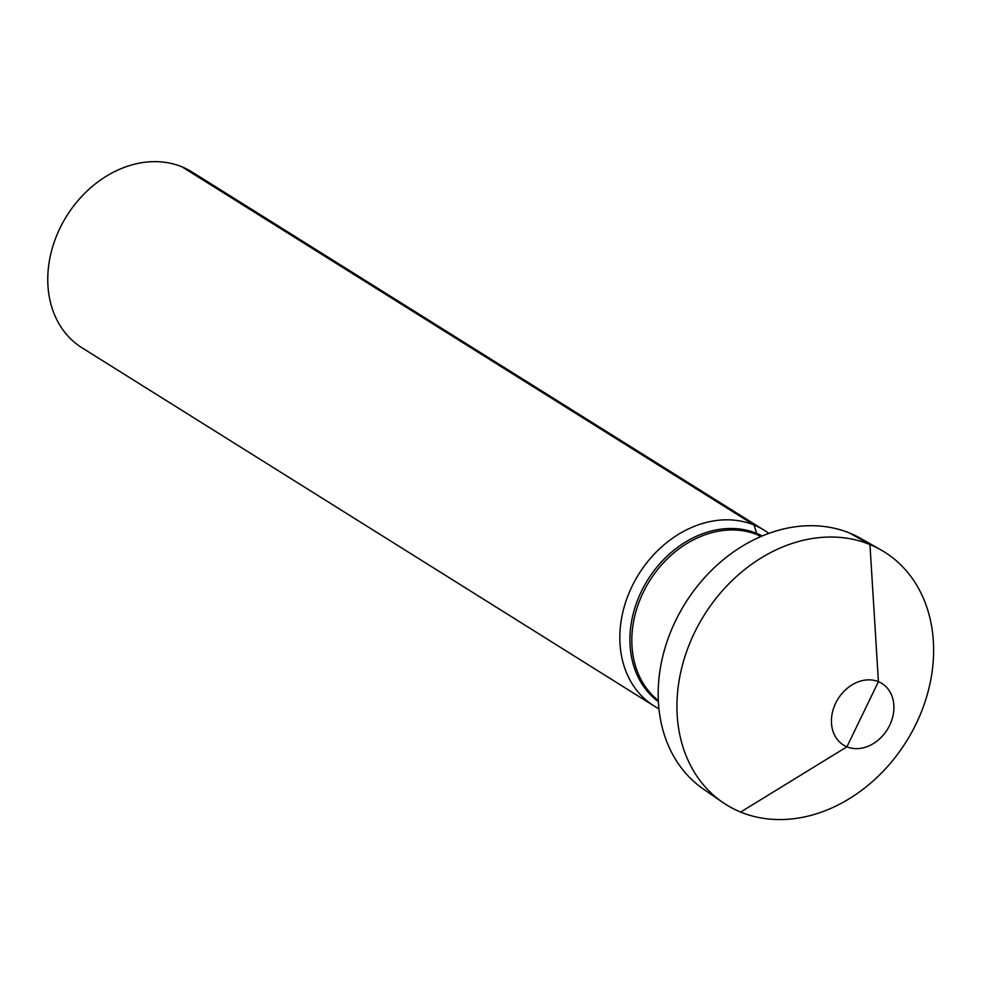 <?xml version="1.0" encoding="UTF-8"?>
<svg xmlns="http://www.w3.org/2000/svg" width="981" height="981" viewBox="0 0 981 981"><rect width="100%" height="100%" fill="white"/><g stroke="black" fill="none" stroke-linecap="round" stroke-linejoin="round"><path stroke-width="1.47" d="M764.125 530.194A103.704 82.931 -57.9 0 0 631.997 586.417A103.704 82.931 122.1 0 0 654.069 705.977L82.012 347.801A103.704 82.931 122.1 0 1 59.939 228.23A103.704 82.931 -57.9 0 1 192.068 172.018L764.125 530.194A103.704 82.931 -57.9 0 1 768.773 533.382M654.069 705.977A103.704 82.931 122.1 0 0 658.962 708.76M880.815 549.826L860.68 538.41A148.057 118.407 122.1 0 0 675.566 620.789A148.057 118.407 122.1 0 0 703.622 789.239L722.703 802.372A149.075 119.204 122.1 0 0 916.119 723.831A149.075 119.204 -57.9 0 0 880.815 549.826A149.075 119.204 -57.9 0 0 694.438 632.782A149.075 119.204 122.1 0 0 722.703 802.372M835.689 703.156A36.297 29.025 122.1 0 0 846.922 746.811A36.297 29.025 122.1 0 0 889.657 725.327A36.297 29.025 -57.9 0 0 878.412 681.672A36.297 29.025 -57.9 0 0 835.689 703.156M760.545 536.656L757.688 534.866A5.187 3.09 112.3 0 1 756.67 533.419L754.082 525.031L182.025 166.856M862.667 714.242L846.922 746.811L740.618 812.072L846.922 746.811L878.412 681.672L869.951 544.541L849.877 533.161M658.398 701.66A97.916 78.296 122.1 0 1 641.402 591.371A97.916 78.296 -57.9 0 1 762.139 535.969M761.133 536.399A97.217 77.744 -57.9 0 0 643.229 592.414A97.217 77.744 122.1 0 0 658.349 700.569"/></g></svg>

